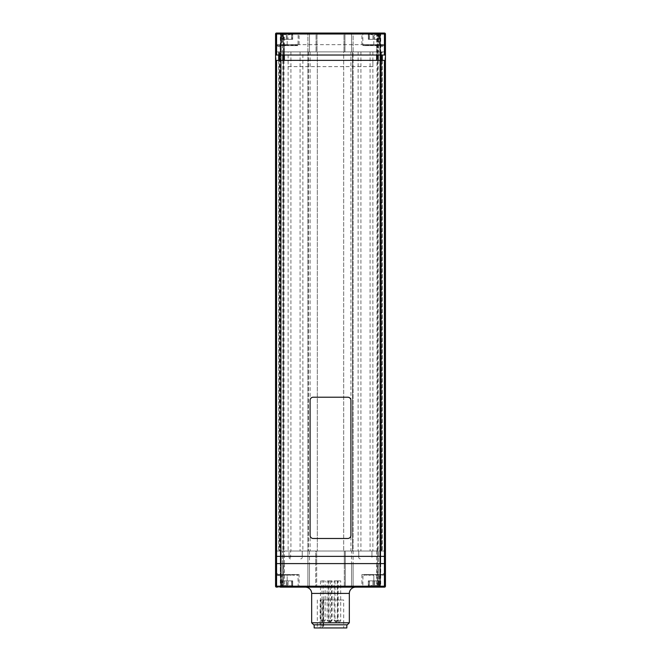 <?xml version="1.0" encoding="UTF-8"?>
<svg xmlns="http://www.w3.org/2000/svg" width="661" height="661" viewBox="0 0 661 661"><rect width="100%" height="100%" fill="white"/><g stroke="black" fill="none" stroke-linecap="round" stroke-linejoin="round"><path stroke-width="0.5" stroke-dasharray="3.31 2.48" d="M276.505 60.366L275.563 60.366L275.563 556.372L276.505 556.372L276.505 60.366L373.82 60.366L372.878 60.366L372.878 66.637L288.122 66.637L288.122 60.366L284.354 60.366M382.298 55.028L382.298 551.034L381.67 551.034L381.67 51.889L284.04 51.889L385.437 51.889L377.588 51.889L385.437 51.889L380.1 51.889L385.437 51.889L385.437 556.372L385.437 60.366L359.386 60.366L376.646 60.366L376.646 44.667L376.646 55.028M278.727 60.366L280.586 60.366L278.727 60.366M291.261 60.366L290.319 60.366L291.261 60.366M288.75 60.366L292.517 60.366L288.75 60.366M380.092 33.05L380.728 33.05L380.728 51.889L380.1 51.889L384.495 51.889L380.728 51.889L380.728 556.372L385.437 556.372L384.495 556.372L384.495 60.366M284.04 55.028L284.04 51.889L275.563 51.889L275.563 55.028L382.884 55.028L381.356 55.028L382.455 55.028L382.455 51.889L385.437 51.889L384.495 51.889L384.495 46.551L380.728 46.551L380.728 551.034L381.356 551.034L380.1 551.034L385.437 551.034L381.356 551.034L382.298 551.034L382.298 60.366M380.1 44.667L379.158 44.667L379.158 45.609L380.1 45.609L380.1 33.992A0.942 0.942 0 0 0 379.158 33.05A0.942 0.942 0 0 1 380.1 33.992L384.495 33.992L384.495 51.889L385.437 51.889L385.437 33.992L385.437 51.889L384.495 51.889L385.437 51.889L385.437 33.992L385.437 46.551L384.495 45.609L373.82 45.609L373.82 33.992L379.158 33.992L379.158 44.667L361.889 44.667L384.495 44.667L385.437 46.551L385.437 51.889L377.588 51.889L385.437 51.889L385.437 551.034L307.894 551.034L353.106 551.034L353.106 563.593L351.536 563.593L353.106 563.593L353.106 586.2A0.942 0.942 0 0 0 354.048 587.142L351.536 587.142L354.048 587.142A0.942 0.942 0 0 1 353.106 586.2L351.536 586.2L353.106 586.2A0.942 0.942 0 0 0 354.048 587.142M385.437 60.366L385.437 551.034L377.588 551.034L385.437 551.034L380.728 551.034L385.437 551.034L385.437 586.2L385.437 551.034L378.53 551.034L384.495 551.034L379.786 551.034L380.728 551.034L380.728 563.593L385.437 563.593L385.437 551.034L385.437 586.2L385.437 33.992A0.942 0.942 0 0 0 384.495 33.05L384.495 33.992L385.437 33.992A0.942 0.942 0 0 0 384.495 33.05L384.495 33.992L385.437 33.992L384.495 33.992L384.495 33.05L384.495 33.992L361.889 33.992L373.82 33.992L373.82 33.05L384.181 33.05L377.902 33.05A0.942 0.669 -90 0 0 377.241 33.992L377.315 51.889L377.976 51.889L377.976 33.05M379.158 33.05L379.158 33.992L380.1 33.992L380.1 551.034L385.437 551.034L376.96 551.034L376.96 60.366M376.96 51.889L376.96 55.028M284.04 60.366L284.04 551.034L275.563 551.034L307.894 551.034L307.894 563.593L351.536 563.593L307.894 563.593L307.894 586.2A0.942 0.942 0 0 1 306.952 587.142L309.464 587.142L306.952 587.142A0.942 0.942 0 0 0 307.894 586.2L309.464 586.2L307.894 586.2A0.942 0.942 0 0 1 306.952 587.142M278.702 60.366L278.702 551.034L278.702 51.889L280.272 51.889L275.563 51.889L279.644 51.889L278.702 51.889L278.702 55.028M284.04 51.889L279.322 51.889L279.33 551.034M278.545 55.028L278.545 51.889L275.563 51.889L283.412 51.889L275.563 51.889L276.034 51.889L275.563 51.889L276.034 51.889L275.563 51.889L275.563 33.992L276.505 33.992L276.505 44.667L275.563 44.667L275.563 33.992A0.942 0.942 0 0 1 276.505 33.05L276.505 33.992L280.9 33.992L280.9 551.034L283.412 551.034L283.412 563.593L315.743 563.593L315.743 551.034L316.685 551.034L316.685 563.593L315.743 563.593L316.685 563.593L316.685 551.034L307.894 551.034L307.894 586.2M281.842 45.609L281.842 44.667L280.9 44.667A0.942 0.942 0 0 1 279.958 45.609L287.18 45.609L276.505 45.609L276.505 44.667L299.111 44.667L281.842 44.667L281.842 33.992L280.9 33.992A0.942 0.942 0 0 1 281.842 33.05A0.942 0.942 0 0 0 280.9 33.992L280.9 51.889L280.272 51.889L280.9 51.889L280.9 551.034L287.18 551.034L280.9 551.034L280.9 563.593L283.412 563.593L283.412 551.034L283.412 586.2A0.942 0.942 0 0 0 284.354 587.142L276.505 587.142L284.354 587.142A0.942 0.942 0 0 1 283.412 586.2L283.412 563.593L283.412 586.2A0.942 0.942 0 0 0 284.354 587.142M275.563 60.366L275.563 551.034L280.9 551.034L280.9 563.593L280.9 551.034L280.9 563.593L287.18 563.593C295.847 563.593 295.847 563.593 287.18 563.593L280.9 563.593L280.9 574.583L276.505 574.583A0.942 0.942 0 0 1 275.563 573.641L276.505 574.583L287.18 574.583L280.9 574.583L280.9 586.2A0.942 0.942 0 0 0 281.842 587.142L300.053 587.142L276.505 587.142L276.505 586.2L276.505 587.142L283.024 587.142L283.412 586.2L282.47 586.2L282.47 587.142L282.47 586.2L283.412 586.2L275.563 586.2L276.505 586.2L276.505 587.142M275.563 55.028L275.563 556.372L280.272 556.372L280.272 551.034L281.214 551.034L280.272 551.034L280.9 586.2A0.942 0.942 0 0 0 281.842 587.142L280.272 587.142L280.272 586.2L275.563 586.2L275.563 551.034L280.272 551.034L276.505 551.034L280.272 551.034L280.272 563.593L275.563 563.593L280.272 563.593L280.272 51.889L280.272 551.034L279.016 551.034L289.064 551.034L284.04 551.034M275.563 44.667L275.563 46.551A0.942 0.942 0 0 1 276.505 45.609L276.505 51.889L282.47 51.889L276.505 51.889L276.505 33.992L275.563 33.992L275.563 51.889L276.505 51.889L276.505 33.992L283.412 33.992A0.942 0.942 0 0 1 284.354 33.05L282.47 33.05L284.354 33.05A0.942 0.942 0 0 0 283.412 33.992L283.412 51.889L283.024 33.05L276.819 33.05L282.47 33.05L276.819 33.05L276.191 33.678L276.191 45.229L276.356 44.824L277.661 45.609L277.661 44.824L280.115 45.609L280.115 44.824L283.42 45.609L283.42 44.824L287.18 45.609C278.504 45.609 278.504 45.609 287.18 45.609C295.847 45.609 295.847 45.609 287.18 45.609C301.292 45.609 301.292 45.609 287.18 45.609L287.18 33.992L275.563 33.992L276.505 33.992L275.563 33.992L275.563 51.889L280.272 51.889L275.563 51.889L276.505 51.889L276.505 33.05A0.942 0.942 0 0 0 275.563 33.992L275.563 586.2L275.563 551.034L276.505 551.034L275.563 551.034L275.563 586.2L276.505 586.2L275.563 586.2L275.563 551.034L282.47 551.034L275.563 551.034L275.563 51.889L275.563 551.034L275.563 51.889L275.563 551.034L275.563 51.889L275.563 551.034L275.563 51.889L283.412 51.889L283.412 551.034L282.47 551.034L282.47 563.593L283.759 563.593L283.412 586.2M276.034 51.889L276.034 551.034L276.034 51.889M276.505 33.05L276.505 33.992L276.505 33.05L276.505 33.992L282.47 33.992L282.47 33.05L282.47 33.992L276.505 33.992L276.505 51.889L283.412 51.889L283.412 551.034L283.412 51.889L283.412 551.034L315.743 551.034L315.743 563.593L307.894 563.593M284.354 33.05A0.942 0.942 0 0 0 283.412 33.992L283.412 51.889L282.47 51.889L288.122 51.889L288.122 551.034M288.122 51.889L302.87 51.889L302.87 551.034M302.87 51.889L307.894 51.889L307.894 551.034L307.894 51.889L317.313 51.889L317.313 551.034L317.313 51.889L310.092 51.889L352.478 51.889L352.478 551.034L352.478 51.889L350.908 51.889L350.908 551.034M308.522 51.889L308.522 551.034L308.522 51.889L310.092 51.889L308.522 51.889M385.437 46.526L385.437 46.551A0.942 0.942 0 0 0 384.495 45.609L384.495 33.992L384.495 51.889L343.687 51.889L343.687 551.034L343.687 51.889L350.908 51.889M283.412 33.992L282.47 33.992L282.47 51.889L282.47 33.992L351.536 33.992L351.536 33.05L354.048 33.05A0.942 0.942 0 0 0 353.106 33.992L351.536 33.992L353.106 33.992L353.106 586.2M353.106 33.992A0.942 0.942 0 0 1 354.048 33.05A0.942 0.942 0 0 0 353.106 33.992L353.106 551.034L351.536 551.034L351.536 586.2L309.464 586.2L315.743 586.2L315.743 587.142L309.464 587.142L377.902 587.142A0.942 0.669 90 0 1 377.241 586.2L345.257 586.2L351.536 586.2L351.536 587.142L351.536 563.593L344.315 563.593L344.315 551.034L345.257 551.034L345.257 563.593L353.106 563.593M358.13 51.889L358.13 551.034M372.878 51.889L372.878 551.034M380.1 551.034L373.82 551.034C365.153 551.034 365.153 551.034 373.82 551.034L380.1 551.034L380.1 563.593L380.1 551.034L380.1 563.593L380.728 563.593L373.82 563.593L380.1 563.593L380.1 551.034L377.588 551.034L377.588 33.992L377.588 563.593L377.588 551.034L344.315 551.034L344.315 563.593L345.257 563.593L344.315 563.593L345.257 563.593L345.257 551.034L351.536 551.034M384.966 51.889L384.966 551.034L384.966 51.889M292.988 51.889L281.371 51.889L292.988 51.889M368.012 51.889L379.629 51.889L368.012 51.889M381.67 551.034L380.728 551.034L380.728 563.593L377.588 563.593L377.588 586.2L377.588 563.593L378.53 563.593L378.53 586.2L377.241 586.2L377.241 563.593L345.257 563.593L345.257 587.142L345.257 563.593L377.588 563.593L377.588 551.034L377.588 563.593L378.53 563.593L378.53 551.034L378.53 563.593L377.588 563.593L377.588 586.2L377.976 587.142L384.495 587.142A0.942 0.942 0 0 0 385.437 586.2L385.437 563.593L380.728 563.593L380.728 551.034L381.984 551.034L371.936 551.034L376.96 551.034M370.342 551.034L359.386 551.034L370.342 551.034M289.064 557.314A1.57 1.57 0 0 0 290.633 558.884A1.57 1.57 0 0 1 289.064 557.314L289.064 551.034L359.386 551.034L289.064 551.034L290.633 551.034L289.064 551.034L289.064 557.314L290.633 557.314L290.633 551.034L302.242 551.034L290.633 551.034M292.988 551.034L281.371 551.034L292.988 551.034M368.012 551.034L379.629 551.034L368.012 551.034M379.158 574.583L361.889 574.583L384.495 574.583L379.158 574.583L379.158 586.2L380.1 586.2L380.1 563.593L380.1 573.641L380.728 573.641L380.728 563.593L377.241 563.593M303.812 563.593L366.285 563.593L303.812 563.593M373.82 563.593C365.153 563.593 365.153 563.593 373.82 563.593M360.319 558.884A1.57 1.57 0 0 1 358.758 557.314L358.758 551.034L370.367 551.034L358.758 551.034L358.758 557.314A1.57 1.57 0 0 0 360.319 558.884M371.936 557.314L371.936 551.034L371.936 557.314M302.242 557.314A1.57 1.57 0 0 1 300.681 558.884A1.57 1.57 0 0 0 302.242 557.314L302.242 551.034L302.242 557.314M287.18 551.034C295.847 551.034 295.847 551.034 287.18 551.034M284.354 55.028L284.354 44.667L376.646 44.667M282.701 39.33L281.925 39.33L282.701 39.33L282.701 34.777L281.685 33.157L282.701 34.777L280.975 33.05L297.541 33.05L276.819 33.05L300.053 33.05L283.024 33.05M276.505 51.889L275.563 51.889L275.563 46.551A0.942 0.942 0 0 1 276.505 45.609L279.958 45.609L280.272 51.889L280.272 33.05L280.908 33.05M280.9 46.551L275.563 46.551A0.942 0.942 0 0 1 276.505 45.609M280.9 44.667L279.958 45.609M382.455 55.028L385.437 55.028M377.902 33.05L360.947 33.05L373.82 33.05L374.704 33.62C375.365 35.074 376.53 35.074 378.191 33.62L379.191 33.05L368.45 33.05L369.35 34.777L367.623 33.05L369.449 33.62L368.45 33.05L379.191 33.05L378.299 34.777L379.191 33.05L379.075 33.62L379.191 33.05L380.025 33.05L378.191 33.62C376.53 35.074 375.365 35.074 374.704 33.62L373.82 33.05L372.944 33.62C372.275 35.074 371.11 35.074 369.449 33.62C371.11 35.074 372.275 35.074 372.944 33.62L373.82 33.05L363.459 33.05L362.831 33.678L362.831 45.229L363.005 44.824L364.31 45.609L364.31 44.824L366.756 45.609L366.756 44.824L370.061 45.609L370.061 44.824L373.82 45.609C382.496 45.609 382.496 45.609 373.82 45.609C365.153 45.609 365.153 45.609 373.82 45.609L379.158 45.609M344.001 33.992A0.942 0.942 0 0 1 344.943 33.05L344.943 33.992L344.943 33.05A0.942 0.942 0 0 0 344.001 33.992L344.001 51.889L344.001 33.992L344.943 33.992L344.001 33.992M307.894 33.992A0.942 0.942 0 0 0 306.952 33.05A0.942 0.942 0 0 1 307.894 33.992L307.894 51.889L309.464 51.889L307.894 51.889L307.894 33.992A0.942 0.942 0 0 0 306.952 33.05M283.412 51.889L316.057 51.889L316.057 33.05A0.942 0.942 0 0 1 316.999 33.992A0.942 0.942 0 0 0 316.057 33.05L316.057 51.889L316.999 51.889L316.999 33.992L316.999 51.889L309.464 51.889L353.106 51.889L344.001 51.889L344.943 51.889L344.943 33.992L377.241 33.992L377.241 51.889L344.943 51.889L344.943 33.992L351.536 33.992L351.536 33.05M283.759 51.889L283.759 33.992A0.942 0.669 90 0 0 283.098 33.05M380.1 46.551L380.1 45.609L380.728 45.609L380.728 46.551L380.1 46.551L380.1 51.889M380.728 45.609L384.495 45.609L384.495 46.551L385.437 46.551M373.82 45.609C359.708 45.609 359.708 45.609 373.82 45.609L373.82 44.824L377.514 45.609L377.58 44.824L380.835 45.609L380.885 44.824L383.339 45.609L383.339 44.824L384.644 45.609L384.644 44.824L384.652 45.609L384.644 44.824L383.372 45.609L383.339 44.824L380.943 45.609L380.885 44.824L377.646 45.609L377.58 44.824L373.895 45.609L373.82 44.824L370.127 45.609L370.061 44.824L366.814 45.609L366.756 44.824L364.343 45.609L364.31 44.824L363.013 45.609L362.831 45.229M377.588 33.992A0.942 0.942 0 0 0 376.646 33.05A0.942 0.942 0 0 1 377.588 33.992L378.53 33.992L377.588 33.992A0.942 0.942 0 0 0 376.646 33.05M384.495 51.889L384.495 33.992L378.53 33.992L378.53 51.889L378.53 33.992L384.495 33.992L384.495 51.889L377.976 51.889M385.437 33.992A0.942 0.942 0 0 0 384.495 33.05L384.495 33.992L385.437 33.992L377.315 33.992M381.678 51.889L382.455 51.889M279.322 51.889L278.545 51.889M380.571 51.889L367.07 51.889L380.571 51.889M293.93 51.889L280.429 51.889L293.93 51.889M369.35 39.33L369.35 34.777L368.326 33.157L368.326 39.33L372.944 39.33L368.326 39.33L368.45 33.05L367.623 33.05M378.299 39.33L379.075 39.33L378.299 39.33L378.299 34.777L380.025 33.05M363.459 33.05L384.181 33.05L384.809 33.678L362.831 33.678L384.809 33.678L384.809 45.229M374.704 39.33L379.315 39.33L372.944 39.33L374.704 39.33L374.704 33.62L374.704 39.33M281.685 39.33L281.809 33.05L281.685 39.33L282.809 39.33L281.685 39.33M287.18 44.667L287.18 33.992L299.111 33.992L287.18 33.992L287.18 33.05L288.056 33.62L287.18 33.05L286.296 33.62L287.18 33.05L293.377 33.05L281.809 33.05L282.809 33.62C284.47 35.074 285.635 35.074 286.296 33.62C285.635 35.074 284.47 35.074 282.809 33.62L280.975 33.05M291.65 39.33L292.426 39.33L291.65 39.33L291.65 34.777L293.377 33.05M277.513 33.05L281.842 33.05L281.842 33.992L287.18 33.992L287.18 33.05M297.541 33.05L298.169 33.678L276.191 33.678L298.169 33.678L298.012 45.609L296.69 44.824L296.69 45.609L294.244 44.824L294.244 45.609L290.939 44.824L290.939 45.609L287.18 44.824L287.18 45.609L290.939 44.824L290.939 45.609L294.244 44.824L294.244 45.609L296.69 44.824L296.69 45.609L297.995 44.824L298.169 45.229M276.191 45.229L276.372 45.609L277.661 44.824L277.694 45.609L280.115 44.824L280.165 45.609L283.42 44.824L283.486 45.609L287.18 44.824L287.18 45.609M282.809 39.33L291.551 39.33L282.809 39.33L282.809 33.62L282.809 39.33M288.056 33.62C288.725 35.074 289.89 35.074 291.551 33.62L292.55 33.05L292.426 33.62L292.55 33.05L292.426 33.62L292.55 33.05L291.551 33.62C289.89 35.074 288.725 35.074 288.056 33.62L288.056 39.33L288.056 33.62M292.426 39.33L291.551 39.33L292.674 39.33L292.426 33.62L292.426 39.33M299.111 574.583L287.18 574.583L299.111 574.583L299.111 586.2L287.18 586.2L299.111 586.2A0.942 0.942 0 0 0 300.053 587.142M355.618 587.142L305.382 587.142L355.618 587.142M347.314 624.81L313.686 624.81M346.058 624.81L314.942 624.81L346.058 624.81M349.339 622.794L311.661 622.794M384.181 587.142L363.459 587.142L384.181 587.142L384.809 586.514L384.652 574.583L384.644 575.367L383.372 574.583L383.339 575.367L380.943 574.583L380.885 575.367L377.646 574.583L377.58 575.367L373.82 574.583L373.82 586.2L379.158 586.2L379.158 587.142L380.728 587.142L380.728 586.2L380.1 586.2L380.1 573.641M385.437 573.641A0.942 0.942 0 0 1 384.495 574.583L385.437 573.641L384.495 573.641L384.495 551.034L384.495 587.142L384.495 551.034L384.495 586.2L385.437 586.2L377.588 586.2A0.942 0.942 0 0 1 376.646 587.142A0.942 0.942 0 0 0 377.588 586.2A0.942 0.942 0 0 1 376.646 587.142L378.53 587.142L378.53 586.2L385.437 586.2L384.495 586.2L384.495 587.142L360.947 587.142L379.158 587.142M378.53 551.034L377.588 551.034M309.464 551.034L309.464 563.593L316.685 563.593L316.685 586.2L316.685 563.593L283.759 563.593M284.428 563.593L284.428 587.142L315.743 587.142A0.942 0.942 0 0 0 316.685 586.2L283.759 586.2M316.685 586.2A0.942 0.942 0 0 1 315.743 587.142L315.743 563.593L315.743 586.2L316.685 586.2M309.464 563.593L309.464 587.142L309.464 563.593M344.315 586.2L344.315 563.593L344.315 586.2A0.942 0.942 0 0 0 345.257 587.142A0.942 0.942 0 0 1 344.315 586.2L345.257 586.2L344.315 586.2A0.942 0.942 0 0 0 345.257 587.142M376.646 587.142L378.53 587.142L378.53 563.593M385.437 586.2L384.495 586.2L384.495 573.641L380.728 573.641L380.728 574.583M380.571 574.583L367.07 574.583L380.571 574.583M283.024 587.142L284.428 587.142M283.412 563.593L282.47 563.593L282.47 586.2L276.505 586.2L282.47 586.2L282.47 551.034M282.47 563.593L280.272 563.593L280.272 573.641L280.9 573.641M293.93 574.583L280.429 574.583L293.93 574.583M322.353 600.006L320.131 600.006L320.131 627.95L317.313 627.95L343.687 627.95L322.353 627.95L322.353 600.006L343.687 600.006L343.687 627.95M320.131 600.006L343.687 600.006M320.131 627.95L322.353 627.95M346.785 624.81L314.173 624.81L346.785 624.81M314.173 627.95L346.827 627.95M323.65 600.006L323.65 627.95M334.185 580.862L337.284 580.862L334.185 580.862M335.681 621.984L334.144 620.448L337.284 620.448L334.144 620.448L334.144 580.862M322.081 621.984L323.617 620.448L320.478 620.448L323.617 620.448L323.617 580.862L320.478 580.862L323.617 580.862M327.765 580.862L330.277 580.862L327.765 580.862M328.691 621.984L327.137 620.448L330.277 620.448L327.137 620.448L327.137 580.862M323.576 621.984L322.031 620.448L325.171 620.448L322.031 620.448L322.031 580.862L325.171 580.862L322.031 580.862M338.151 580.862L335.028 580.862L338.151 580.862M336.631 621.984L338.168 620.448L335.028 620.448L338.168 620.448L338.168 580.862M337.969 580.862L340.688 580.862L337.969 580.862M339.093 621.984L339.093 621.984C337.738 621.307 337.226 620.795 337.548 620.448L340.688 620.448L337.548 620.448L337.548 580.862M328.996 580.862L332.07 580.862L328.996 580.862M330.467 621.984L328.93 620.448L332.07 620.448L328.93 620.448L328.93 580.862M330.583 580.862L328.319 580.862L330.583 580.862M329.905 621.984L331.458 620.448L328.319 620.448L331.458 620.448L331.458 580.862M276.819 587.142L297.541 587.142L276.819 587.142L276.191 586.514L298.169 586.514L298.012 574.583L297.995 575.367L296.731 574.583L296.69 575.367L294.294 574.583L294.244 575.367L290.997 574.583L290.939 575.367L287.18 574.583L287.18 587.142L292.55 587.142L292.426 586.563L292.55 587.142L293.377 587.142L291.551 586.563L292.55 587.142L287.18 587.142L286.296 586.563C285.635 585.117 284.47 585.117 282.809 586.563C284.47 585.117 285.635 585.117 286.296 586.563L287.18 587.142L281.809 587.142L287.18 587.142L288.056 586.563C288.725 585.117 289.89 585.117 291.551 586.563C289.89 585.117 288.725 585.117 288.056 586.563L287.18 587.142L287.18 586.2L280.272 586.2L280.272 563.593M297.541 587.142L298.169 586.514L276.191 586.514L276.348 574.583L277.661 575.367L277.661 574.583L280.115 575.367L280.115 574.583L283.42 575.367L283.42 574.583L287.18 575.367L287.18 574.583L287.18 586.2L276.505 586.2L276.505 551.034L276.505 573.641L280.272 573.641L280.272 574.583M277.661 574.583L281.47 574.888L281.47 575.367L277.661 575.367L277.661 574.583L276.356 575.367L276.191 574.963M292.674 580.862L292.674 587.034L292.674 580.862L291.551 580.862L292.674 580.862M291.65 580.862L292.426 580.862L291.65 580.862L291.65 585.415L293.377 587.142M282.701 580.862L281.925 580.862L282.701 580.862L282.701 585.415L280.975 587.142L281.809 587.142L281.925 586.563L281.809 587.142L281.925 586.563L281.809 587.142L280.975 587.142M291.551 580.862L282.809 580.862L291.551 580.862L291.551 586.563L291.551 580.862M281.925 580.862L282.809 580.862L281.685 580.862L281.925 586.563L281.925 580.862M282.809 586.563L281.809 587.142L282.809 586.563L282.809 580.862L282.809 586.563M277.661 575.367L280.057 574.583L280.115 575.367L283.354 574.583L283.42 575.367L287.105 574.583L287.18 575.367L290.873 574.583L290.939 575.367L294.186 574.583L294.244 575.367L296.657 574.583L296.69 575.367L297.987 574.583L298.169 574.963M378.299 580.862L379.075 580.862L378.299 580.862L378.299 585.415L379.315 587.034L378.299 585.415L380.025 587.142L373.82 587.142L380.025 587.142M379.315 580.862L379.315 587.034L379.315 580.862L378.191 580.862L379.315 580.862M378.191 586.563L379.191 587.142L378.191 586.563C376.53 585.117 375.365 585.117 374.704 586.563C375.365 585.117 376.53 585.117 378.191 586.563L378.191 580.862L374.704 580.862L378.191 580.862L378.191 586.563M369.35 580.862L368.574 580.862L369.35 580.862L369.35 585.415L367.623 587.142L369.449 586.563C371.11 585.117 372.275 585.117 372.944 586.563C372.275 585.117 371.11 585.117 369.449 586.563L367.623 587.142M363.459 587.142L362.831 586.514L384.809 586.514L362.831 586.514L362.988 574.583L364.31 575.367L364.31 574.583L366.756 575.367L366.756 574.583L370.061 575.367L370.061 574.583L373.82 575.367L373.82 574.583L373.82 586.2L361.889 586.2L373.82 586.2L373.82 587.142L368.45 587.142L373.82 587.142L374.704 586.563L373.82 587.142L372.944 586.563L373.82 587.142L373.82 586.2L384.495 586.2L377.588 586.2M384.809 574.963L362.831 574.963M368.574 580.862L374.704 580.862L368.326 580.862L368.574 586.563L368.574 580.862M347.769 397.211L313.231 397.211A3.14 3.14 0 0 0 310.092 400.351L310.092 535.344M350.908 535.344L350.908 400.351M313.231 538.484L347.769 538.484M381.356 51.889L381.356 551.034L381.372 55.028M381.199 51.889L381.199 551.034M381.372 60.366L381.372 551.034M380.141 51.889L380.141 55.028M380.141 60.366L380.141 551.034M378.216 51.889L378.216 55.028M378.216 60.366L378.216 551.034M282.784 51.889L282.784 55.028M282.784 60.366L282.784 551.034M280.859 51.889L280.859 55.028M280.859 60.366L280.859 551.034M279.628 60.366L279.628 55.028M279.801 51.889L279.801 551.034M279.644 51.889L279.644 551.034M290.923 51.889L290.923 551.034M300.069 51.889L300.069 551.034M310.092 51.889L310.092 551.034M360.931 51.889L360.931 551.034M370.077 51.889L370.077 551.034M284.354 563.593L284.354 551.034M376.646 551.034L376.646 563.593M280.9 33.992A0.942 0.942 0 0 1 281.842 33.05M376.572 33.05L376.572 51.889M309.464 33.992L309.464 51.889L309.464 33.992M284.428 51.889L284.428 33.05M351.536 33.992L351.536 51.889L351.536 33.992M373.82 44.667L373.82 33.05M378.53 33.992L378.53 33.05L378.53 33.992M369.449 39.33L369.449 33.62L369.449 39.33M368.574 39.33L368.574 33.62L368.574 39.33M379.075 39.33L379.075 33.62L379.075 39.33M372.944 39.33L372.944 33.62L372.944 39.33M378.191 39.33L378.191 33.62L378.191 39.33M281.925 39.33L281.925 33.62L281.925 39.33M286.296 39.33L286.296 33.62L286.296 39.33M291.551 39.33L291.551 33.62L291.551 39.33M311.661 593.421L349.339 593.421M376.572 563.593L376.572 587.142M380.728 563.593L380.728 586.2L384.495 586.2L384.495 563.593M276.505 574.583A0.942 0.942 0 0 1 275.563 573.641L276.505 573.641L276.505 586.2L276.505 563.593M280.9 586.2A0.942 0.942 0 0 0 281.842 587.142L281.842 574.583M320.965 600.006L320.965 627.95M323.188 600.006L323.188 627.95M335.028 580.862L335.028 620.448L336.565 621.984M292.426 580.862L292.426 586.563L292.426 580.862M288.056 580.862L288.056 586.563L288.056 580.862M286.296 580.862L286.296 586.563L286.296 580.862M379.075 580.862L379.075 586.563L379.075 580.862M374.704 580.862L374.704 586.563L374.704 580.862M369.449 580.862L369.449 586.563L369.449 580.862M372.944 580.862L372.944 586.563L372.944 580.862M299.111 44.667L299.111 33.992L300.053 33.05M361.889 44.667L361.889 33.992L360.947 33.05M379.315 39.33L379.315 33.157L379.315 39.33M292.674 39.33L292.674 33.157L292.674 39.33M361.889 574.583L361.889 586.2L360.947 587.142M317.313 600.006L317.313 627.95M337.284 580.862L337.284 620.448L335.738 621.984M320.478 580.862L320.478 620.448L322.023 621.984M330.277 580.862L330.277 620.448L328.74 621.984M323.634 621.984L325.171 620.448L325.171 580.862M339.151 621.984C340.498 621.307 341.01 620.795 340.688 620.448L340.688 580.862M330.533 621.984L332.07 620.448L332.07 580.862M328.319 580.862L328.319 620.448L329.856 621.984M281.685 580.862L281.685 587.034L281.685 580.862M368.326 580.862L368.326 587.034L368.326 580.862"/><path stroke-width="0.99" d="M383.487 33.05A0.942 0.925 90 0 1 384.421 33.992L380.092 33.992L380.092 33.05L280.908 33.05L384.495 33.05A0.942 0.942 0 0 1 385.437 33.992L385.437 60.366L275.563 60.366L275.563 556.372L276.579 556.372L275.563 556.372L275.563 563.593L385.437 563.593L385.437 586.2A0.942 0.942 0 0 1 384.495 587.142A0.942 0.942 0 0 0 385.437 586.2A0.942 0.942 0 0 1 384.495 587.142L280.272 587.142M380.092 60.366L380.092 563.593L280.908 563.593L280.908 556.372L276.579 556.372L380.092 556.372L280.908 556.372L280.908 60.366M385.437 60.366L385.437 563.593M384.421 60.366L384.421 556.372L380.092 556.372L385.437 556.372L384.421 556.372L384.421 563.593L385.421 563.593L385.437 586.2A0.942 0.942 0 0 1 384.495 587.142A0.942 0.925 -90 0 0 385.421 586.2L384.421 586.2A0.942 0.925 90 0 1 383.487 587.142M382.298 55.028L382.298 60.366M376.96 55.028L376.96 60.366M284.04 55.028L284.04 60.366M278.702 55.028L278.702 60.366M385.437 55.028L275.563 55.028L275.563 60.366M376.646 55.028L376.646 60.366M284.354 55.028L284.354 60.366M275.563 55.028L275.563 33.992A0.942 0.942 0 0 1 276.505 33.05L280.908 33.05L280.908 33.992L275.579 33.992L275.579 55.028M280.272 33.05L276.505 33.05A0.942 0.925 90 0 0 275.579 33.992L275.563 33.992A0.942 0.942 0 0 1 276.505 33.05A0.942 0.942 0 0 0 275.563 33.992A0.942 0.942 0 0 1 276.505 33.05A0.942 0.942 0 0 0 275.563 33.992A0.942 0.942 0 0 1 276.505 33.05M385.421 55.028L385.437 33.992A0.942 0.942 0 0 0 384.495 33.05L384.495 33.05A0.942 0.942 0 0 1 385.437 33.992A0.942 0.942 0 0 0 384.495 33.05L384.495 33.05A0.942 0.925 90 0 1 385.421 33.992L384.421 33.992L384.421 55.028M354.048 33.05L351.536 33.05M309.464 33.05L306.952 33.05L309.464 33.05M384.495 33.05L380.728 33.05M373.82 33.05L384.181 33.05M276.819 33.05L277.513 33.05A0.942 0.925 90 0 0 276.579 33.992L276.579 55.028M281.842 33.05L287.18 33.05M349.339 622.794L347.314 624.81L313.686 624.81L311.661 622.794L349.339 622.794L349.339 593.421A6.279 6.279 0 0 1 355.618 587.142M311.661 622.794L311.661 593.421A6.279 6.279 0 0 0 305.382 587.142M275.563 563.593L275.563 586.2A0.942 0.942 0 0 0 276.505 587.142A0.942 0.942 0 0 1 275.563 586.2A0.942 0.942 0 0 0 276.505 587.142A0.942 0.925 90 0 1 275.579 586.2L384.421 586.2L384.421 563.593L380.092 563.593L380.092 587.142M276.505 587.142A0.942 0.942 0 0 1 275.563 586.2A0.942 0.942 0 0 0 276.505 587.142A0.942 0.942 0 0 1 275.563 586.2L275.579 563.593L280.908 563.593L280.908 587.142M380.728 587.142L384.495 587.142A0.942 0.942 0 0 0 385.437 586.2A0.942 0.942 0 0 1 384.495 587.142A0.942 0.942 0 0 0 385.437 586.2M346.827 624.81L346.827 627.95L314.173 627.95L314.173 624.81M310.092 400.351L310.092 535.344A3.14 3.14 0 0 0 313.231 538.484L347.769 538.484A3.14 3.14 0 0 0 350.908 535.344L350.908 400.351A3.14 3.14 0 0 0 347.769 397.211L313.231 397.211A3.14 3.14 0 0 0 310.092 400.351M276.579 60.366L276.579 586.2A0.942 0.925 90 0 0 277.513 587.142M381.372 55.028L381.372 60.366M380.141 55.028L380.141 60.366M378.216 55.028L378.216 60.366M282.784 55.028L282.784 60.366M280.859 55.028L280.859 60.366M279.628 55.028L279.628 60.366M380.092 55.028L380.092 33.992L280.908 33.992L280.908 55.028M349.339 593.421L311.661 593.421"/></g></svg>
